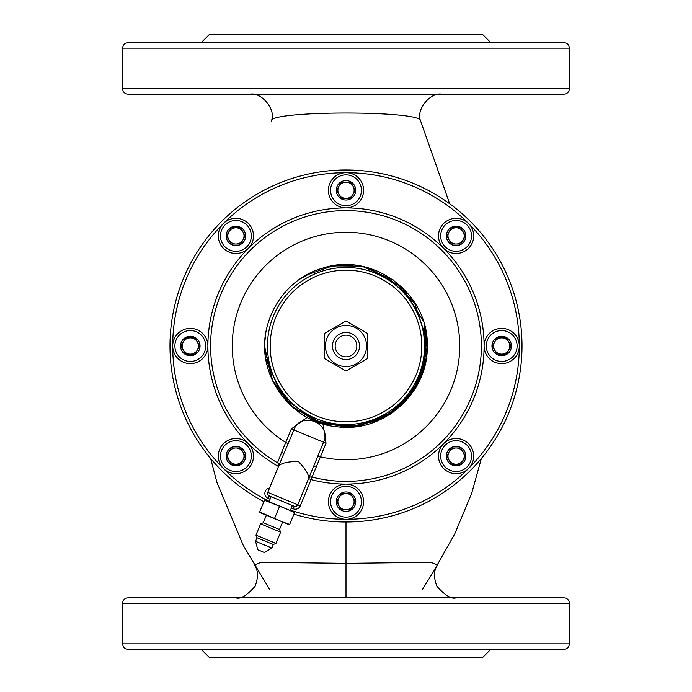 <?xml version="1.0" encoding="UTF-8"?>
<svg xmlns="http://www.w3.org/2000/svg" width="692" height="692" viewBox="0 0 692 692"><rect width="100%" height="100%" fill="white"/><g stroke="black" fill="none" stroke-linecap="round" stroke-linejoin="round"><path stroke-width="1.04" d="M235.92 597.827C240.34 599.436 246.715 595.613 255.037 586.358C258.453 577.725 258.28 570.623 254.509 565.053L260.988 562.302L346 563.357L431.004 562.302L437.491 565.053C433.685 570.554 433.529 577.69 437.015 586.453C445.302 595.596 451.651 599.384 456.08 597.827M122.605 603.242L569.395 603.242L569.395 643.863L122.605 643.863L122.605 603.242C122.925 599.955 124.733 598.148 128.02 597.827L346 597.827L346 522.01M346 597.827L563.98 597.827C567.267 598.148 569.075 599.955 569.395 603.242M420.693 121.212L449.688 203.777M420.606 120.858C421.575 110.287 268.34 110.486 271.333 121.031C276.636 109.846 261.265 91.889 250.305 94.173M201.96 649.278L563.98 649.278C567.267 648.958 569.075 647.15 569.395 643.863M569.395 88.758L122.605 88.758C122.925 92.045 124.733 93.852 128.02 94.173L563.98 94.173C567.267 93.852 569.075 92.045 569.395 88.758L569.395 48.137C569.075 44.85 567.267 43.042 563.98 42.722L128.02 42.722C124.733 43.042 122.925 44.85 122.605 48.137L569.395 48.137M250.703 94.173L201.96 94.173M122.605 643.863C122.925 647.15 124.733 648.958 128.02 649.278L346 649.278M201.13 649.278L209.252 657.4L482.748 657.4L490.87 649.278M201.13 42.722L209.252 34.6L482.748 34.6L490.87 42.722M517.132 346A15.432 15.432 0 0 1 493.984 359.364A15.432 15.432 0 0 1 493.984 332.636A15.432 15.432 0 0 1 517.132 346M511.449 346A9.749 9.749 0 0 1 496.83 354.442A9.749 9.749 0 0 1 496.83 337.558A9.749 9.749 0 0 1 511.449 346M506.388 337.878L497.012 337.878L492.323 346L497.012 354.122L506.388 354.122L511.077 346L506.388 337.878L497.012 337.878L494.668 341.935A8.122 8.122 0 0 1 509.822 346A8.122 8.122 0 0 1 501.7 354.122L506.388 354.122L508.732 350.065A8.122 8.122 0 0 0 508.732 341.935L511.077 346M492.323 346L494.668 350.065A8.122 8.122 0 0 1 494.668 341.935A8.122 8.122 0 0 0 501.7 354.122L497.012 354.122M290.458 510.16A173.303 173.303 0 0 0 519.303 346A17.603 17.603 0 0 1 492.903 361.241A17.603 17.603 0 0 1 492.903 330.759A17.603 17.603 0 0 1 519.303 346A173.303 173.303 0 0 0 223.464 223.455A173.303 173.303 0 0 0 269.197 501.354M471.529 456.097A15.432 15.432 0 0 1 448.381 469.461A15.432 15.432 0 0 1 448.381 442.733A15.432 15.432 0 0 1 471.529 456.097M465.846 456.097A9.749 9.749 0 0 1 451.219 464.54A9.749 9.749 0 0 1 451.219 447.655A9.749 9.749 0 0 1 465.846 456.097M460.786 447.975L451.409 447.975L446.721 456.097L451.409 464.22L460.786 464.22L465.474 456.097L460.786 447.975L451.409 447.975L449.065 452.032A8.122 8.122 0 0 1 464.22 456.097A8.122 8.122 0 0 1 456.097 464.22L460.786 464.22L463.13 460.154A8.122 8.122 0 0 0 456.097 447.975M446.721 456.097L449.065 460.154A8.122 8.122 0 0 1 449.065 452.032A8.122 8.122 0 0 0 456.097 464.22L451.409 464.22M465.474 456.097L463.13 452.032M473.7 456.097A17.603 17.603 0 0 1 447.3 471.338A17.603 17.603 0 0 1 447.3 440.856A17.603 17.603 0 0 1 473.7 456.097M361.432 501.7A15.432 15.432 0 0 1 338.284 515.064A15.432 15.432 0 0 1 338.284 488.336A15.432 15.432 0 0 1 361.432 501.7M355.749 501.7A9.749 9.749 0 0 1 341.13 510.142A9.749 9.749 0 0 1 341.13 493.258A9.749 9.749 0 0 1 355.749 501.7M350.688 493.578L341.312 493.578L336.623 501.7L341.312 509.822L350.688 509.822L355.377 501.7L350.688 493.578L341.312 493.578L338.968 497.634A8.122 8.122 0 0 1 354.122 501.7A8.122 8.122 0 0 1 346 509.822L350.688 509.822L353.032 505.766A8.122 8.122 0 0 0 346 493.578M336.623 501.7L338.968 505.766A8.122 8.122 0 0 1 338.968 497.634M341.312 509.822L346 509.822A8.122 8.122 0 0 1 338.968 505.766M355.377 501.7L353.032 497.634M363.603 501.7A17.603 17.603 0 0 1 337.203 516.941A17.603 17.603 0 0 1 337.203 486.459A17.603 17.603 0 0 1 363.603 501.7M251.334 456.097A15.432 15.432 0 0 1 228.187 469.461A15.432 15.432 0 0 1 228.187 442.733A15.432 15.432 0 0 1 251.334 456.097M245.651 456.097A9.749 9.749 0 0 1 231.033 464.54A9.749 9.749 0 0 1 231.033 447.655A9.749 9.749 0 0 1 245.651 456.097M240.591 447.975L231.215 447.975L226.526 456.097L231.215 464.22L240.591 464.22L245.279 456.097L240.591 447.975L231.215 447.975L228.87 452.032A8.122 8.122 0 0 1 244.025 456.097A8.122 8.122 0 0 1 235.903 464.22L240.591 464.22L242.935 460.154A8.122 8.122 0 0 0 235.903 447.975M226.526 456.097L228.87 460.154A8.122 8.122 0 0 1 228.87 452.032A8.122 8.122 0 0 0 235.903 464.22L231.215 464.22M245.279 456.097L242.935 452.032M253.506 456.097A17.603 17.603 0 0 1 227.106 471.338A17.603 17.603 0 0 1 227.106 440.856A17.603 17.603 0 0 1 253.506 456.097M205.732 346A15.432 15.432 0 0 1 182.584 359.364A15.432 15.432 0 0 1 182.584 332.636A15.432 15.432 0 0 1 205.732 346M200.049 346A9.749 9.749 0 0 1 185.43 354.442A9.749 9.749 0 0 1 185.43 337.558A9.749 9.749 0 0 1 200.049 346M194.988 337.878L185.612 337.878L180.923 346L185.612 354.122L194.988 354.122L199.677 346L194.988 337.878L185.612 337.878L183.268 341.935A8.122 8.122 0 0 1 198.422 346A8.122 8.122 0 0 1 190.3 354.122L194.988 354.122L197.332 350.065A8.122 8.122 0 0 0 197.332 341.935L199.677 346M180.923 346L183.268 350.065A8.122 8.122 0 0 1 183.268 341.935A8.122 8.122 0 0 0 190.3 354.122L185.612 354.122M207.903 346A17.603 17.603 0 0 1 181.503 361.241A17.603 17.603 0 0 1 181.503 330.759A17.603 17.603 0 0 1 207.903 346M251.334 235.903A15.432 15.432 0 0 1 228.187 249.267A15.432 15.432 0 0 1 228.187 222.539A15.432 15.432 0 0 1 251.334 235.903M245.651 235.903A9.749 9.749 0 0 1 231.033 244.345A9.749 9.749 0 0 1 231.033 227.46A9.749 9.749 0 0 1 245.651 235.903M240.591 227.78L231.215 227.78L226.526 235.903L231.215 244.025L240.591 244.025L245.279 235.903L240.591 227.78L231.215 227.78L228.87 231.846A8.122 8.122 0 0 1 244.025 235.903A8.122 8.122 0 0 1 235.903 244.025L240.591 244.025L242.935 239.968A8.122 8.122 0 0 0 235.903 227.78M226.526 235.903L228.87 239.968A8.122 8.122 0 0 1 228.87 231.846A8.122 8.122 0 0 0 235.903 244.025L231.215 244.025M245.279 235.903L242.935 231.846M253.506 235.903A17.603 17.603 0 0 1 227.106 251.144A17.603 17.603 0 0 1 227.106 220.661A17.603 17.603 0 0 1 253.506 235.903M361.432 190.3A15.432 15.432 0 0 1 338.284 203.664A15.432 15.432 0 0 1 338.284 176.936A15.432 15.432 0 0 1 361.432 190.3M355.749 190.3A9.749 9.749 0 0 1 341.13 198.742A9.749 9.749 0 0 1 341.13 181.858A9.749 9.749 0 0 1 355.749 190.3M350.688 182.178L341.312 182.178L336.623 190.3L341.312 198.422L350.688 198.422L355.377 190.3L350.688 182.178L341.312 182.178L338.968 186.234A8.122 8.122 0 0 1 354.122 190.3A8.122 8.122 0 0 1 346 198.422L350.688 198.422L353.032 194.365A8.122 8.122 0 0 0 346 182.178M336.623 190.3L338.968 194.365A8.122 8.122 0 0 1 338.968 186.234M341.312 198.422L346 198.422A8.122 8.122 0 0 1 338.968 194.365M355.377 190.3L353.032 186.234M363.603 190.3A17.603 17.603 0 0 1 337.203 205.541A17.603 17.603 0 0 1 337.203 175.059A17.603 17.603 0 0 1 363.603 190.3M471.529 235.903A15.432 15.432 0 0 1 448.381 249.267A15.432 15.432 0 0 1 448.381 222.539A15.432 15.432 0 0 1 471.529 235.903M465.846 235.903A9.749 9.749 0 0 1 451.219 244.345A9.749 9.749 0 0 1 451.219 227.46A9.749 9.749 0 0 1 465.846 235.903M460.786 227.78L451.409 227.78L446.721 235.903L451.409 244.025L460.786 244.025L465.474 235.903L460.786 227.78L451.409 227.78L449.065 231.846A8.122 8.122 0 0 1 464.22 235.903A8.122 8.122 0 0 1 456.097 244.025L460.786 244.025L463.13 239.968A8.122 8.122 0 0 0 456.097 227.78M446.721 235.903L449.065 239.968A8.122 8.122 0 0 1 449.065 231.846A8.122 8.122 0 0 0 456.097 244.025L451.409 244.025M465.474 235.903L463.13 231.846M473.7 235.903A17.603 17.603 0 0 1 447.3 251.144A17.603 17.603 0 0 1 447.3 220.661A17.603 17.603 0 0 1 473.7 235.903M264.283 552.484L257.779 549.794L255.582 541.3L271.844 548.038L264.283 552.484M264.5 500.299L287.189 509.217L294.524 512.737L294.688 512.331L264.673 499.892L259.656 511.993L282.007 521.725L289.68 524.424L289.507 524.839L259.491 512.4L259.656 511.993M255.582 541.3L257.043 537.762L273.305 544.5L271.844 548.038M265.953 539.258L275.961 543.402L280.623 532.148L260.607 523.853L255.945 535.115L265.953 539.258M279.507 506.518L274.672 518.204M294.524 512.737L289.68 524.424M260.607 523.853L263.263 522.754L271.394 526.119L279.525 529.492L280.623 532.148M263.263 522.754L266.368 515.246L282.63 521.984L279.525 529.492M279.68 506.112L290.311 510.514L292.387 505.506M324.34 358.508L324.34 333.492L346 320.984L367.66 333.492L367.66 358.508L346 371.016L324.34 358.508M346 325.422A20.578 20.578 0 0 1 363.819 356.293A20.578 20.578 0 0 1 328.181 356.293A20.578 20.578 0 0 1 346 325.422M359.537 346A13.537 13.537 0 0 0 339.227 334.271A13.537 13.537 0 0 0 339.227 357.729A13.537 13.537 0 0 0 359.537 346M346 332.463A13.537 13.537 0 0 0 334.271 352.773A13.537 13.537 0 0 0 357.729 352.773A13.537 13.537 0 0 0 346 332.463M346 335.17A10.83 10.83 0 0 0 336.623 351.415A10.83 10.83 0 0 0 355.377 351.415A10.83 10.83 0 0 0 346 335.17M285.761 442.413L281.886 451.738L283.755 453.822L288.114 443.728L285.761 442.413L291.367 428.884L307.187 417.363M322.982 423.911L326.027 443.243L293.84 429.905C300.856 410.365 332.411 423.426 323.553 442.214L297.802 504.823A2.707 2.707 0 0 1 294.264 506.284L269.249 495.922A2.707 2.707 0 0 1 267.778 492.384L283.746 453.831M291.349 508.014L293.226 508.784A5.415 5.415 0 0 0 300.302 505.861L320.405 456.815L317.827 456.028M311.902 476.892L311.85 477.013A135.39 135.39 0 0 0 479.279 322.187A135.39 135.39 0 0 0 268.591 234.917A135.39 135.39 0 0 0 277.509 462.792L281.886 451.738M277.795 462.983A2.707 2.707 0 0 1 278.201 463.372A2.707 2.707 0 0 0 277.509 462.792L277.561 462.663M278.703 466.019C281.237 463.069 287.803 461.547 298.39 461.469C305.535 469.081 308.978 474.747 308.718 478.457M293.944 514.13A176.01 176.01 0 0 0 522.01 346A176.01 176.01 0 0 0 179.116 290.06A176.01 176.01 0 0 0 263.92 501.7M316.564 466.097L313.77 466.27M311.85 477.013A2.707 2.707 0 0 0 308.658 478.596L308.658 478.596A2.707 2.707 0 0 1 311.85 477.013M291.367 428.884L293.84 429.905L288.114 443.728M277.509 462.792A2.707 2.707 0 0 1 278.642 466.166L278.591 463.969M346 267.475A78.525 78.525 0 0 0 277.994 385.262A78.525 78.525 0 0 0 414.006 385.262A78.525 78.525 0 0 0 346 267.475A78.525 78.525 0 0 0 277.994 385.262A78.525 78.525 0 0 0 414.006 385.262A78.525 78.525 0 0 0 346 267.475M424.525 346L427.232 345.922M426.929 338.968L423.962 323.181M415.978 304.74L393.29 279.949L362.522 266.463M360.696 266.109L332.696 265.866L306.271 275.148M264.785 347.894L272.769 381.154L293.728 408.185L323.96 424.187L358.093 426.333L390.089 414.231L414.266 390.037L426.341 358.032L424.17 323.891M313.562 271.523L300.077 278.988M264.776 347.125L271.956 379.424L291.427 406.178L319.955 422.942L352.799 426.947L384.51 417.527L409.837 396.239L424.577 366.613L426.281 333.57M265.616 334.279L264.889 341.545M265.815 358.992L282.25 396.352L314.782 420.995L355.195 426.713L393.29 412.051L419.438 380.721L427.059 340.62L414.205 301.876L384.138 274.274M379.13 271.826L368.801 268.029L402.666 287.794L423.331 321.114M264.846 349.607L272.743 381.102L292.335 406.983L320.5 423.132L352.738 426.955L383.896 417.856L409.007 397.277L424.058 368.507L426.635 336.148M352.462 265.019L330.248 266.308M264.811 348.742L271.904 379.294L290.034 404.881L316.503 421.688L347.375 427.224L378.04 420.649L403.929 402.952L421.186 376.768L427.232 346C428.633 392.632 383.532 433.14 337.315 426.765C290.804 423.175 255.348 374 266.619 328.735M269.889 365.324L267.259 365.99C255.928 325.456 281.912 279.464 322.472 268.245C372.114 251.179 429.196 293.546 427.232 346M326.027 443.243L320.405 456.815A113.73 113.73 0 0 0 457.767 324.955A113.73 113.73 0 0 0 281.852 252.087A113.73 113.73 0 0 0 285.744 442.456M300.302 505.861L267.778 492.384M270.088 499.2L268.211 498.43A5.415 5.415 0 0 1 269.577 488.05M308.658 478.596L311.166 479.634A138.097 138.097 0 0 0 443.65 248.35A138.097 138.097 0 0 0 248.35 248.35A138.097 138.097 0 0 0 278.513 466.486M296.617 506.146L297.802 504.823A2.707 2.707 0 0 1 294.264 506.284L293.226 508.784M268.211 498.43L269.249 495.922M346 270.183A75.817 75.817 0 0 0 280.338 383.913A75.817 75.817 0 0 0 411.662 383.913A75.817 75.817 0 0 0 346 270.183M422.059 589.982L432.958 572.526L454.834 533.74L471.702 493.249L481.364 458.502M210.636 458.502L216.89 482.298L243.281 545.443L269.941 589.982M122.605 88.758L122.605 48.137M420.667 121.031C415.442 109.717 430.632 91.984 441.695 94.173M273.305 544.5L275.961 543.402M257.043 537.762L255.945 535.115M269.05 501.709L271.117 496.7"/></g></svg>

